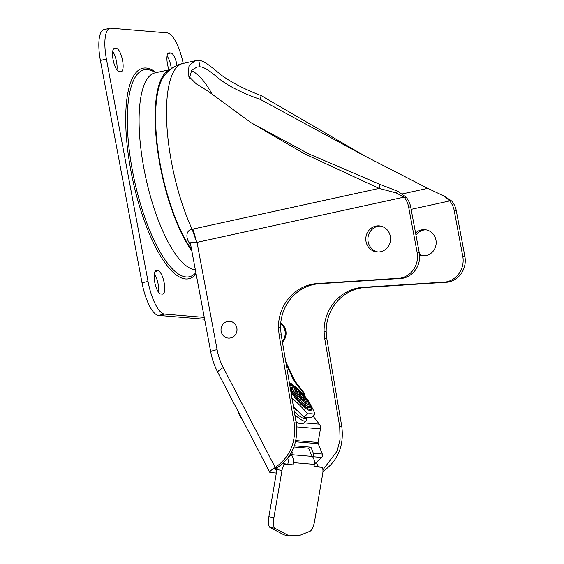<?xml version="1.0" encoding="UTF-8"?>
<svg xmlns="http://www.w3.org/2000/svg" width="564" height="564" viewBox="0 0 564 564"><rect width="100%" height="100%" fill="white"/><g stroke="black" fill="none" stroke-linecap="round" stroke-linejoin="round"><path stroke-width="0.85" d="M366.212 156.778L261.132 95.591C245.262 89.584 231.994 82.767 221.321 75.139C209.914 65.614 203.456 60.285 198.761 60.482L195.63 60.679L189.06 65.339L188.136 75.682L195.912 83.521L208.01 91.164L251.34 122.882L304.856 153.965L379.149 188.397L396.196 192.923L404.106 197.125A21.636 20.452 94.8 0 1 408.618 206.939L417.141 252.468A21.636 20.452 94.8 0 1 400.313 278.172L317.306 283.544A43.266 40.911 -85.2 0 0 278.447 327.621L279.095 334.748L294.098 422.781C296.396 442.098 290.1 457.002 275.218 467.478L273.328 468.726L277.326 467.655L275.218 467.478L223.245 367.538A62.738 59.319 94.8 0 1 217.098 349.659L197.019 242.358L404.106 197.125L406.214 197.301L397.881 191.309L379.967 184.372L308.903 153.958L251.34 122.882M189.441 78.072L191.732 70.232L197.012 67.024L199.952 66.841C203.442 66.693 209.737 70.62 218.853 78.636C229.167 86.496 242.95 93.405 260.201 99.363L363.97 155.601L427.759 188.355L444.728 196.392L449.734 200.925A21.636 20.452 94.8 0 1 454.246 210.739L462.762 256.267A21.636 20.452 94.8 0 1 445.941 281.972L362.934 287.344A43.266 40.911 -85.2 0 0 324.074 331.456L324.716 338.541L339.718 426.581L340.064 439.49L337.117 451.144L322.911 469.826M291.468 454.69L312.364 456.431A9.736 9.207 -85.2 0 1 314.345 464.369L313.958 466.647L321.677 467.288A6.493 2.101 -79.7 0 1 321.741 467.295A6.493 2.101 -79.7 0 1 322.693 473.859L314.627 521.051A10.815 3.504 -79.7 0 1 310.172 531.182L299.343 535.539L289.071 535.8L274.83 528.242A10.815 3.504 -79.7 0 1 273.914 517.66L281.979 470.468A6.493 2.101 -79.7 0 1 285.18 464.25L292.899 464.891L293.287 462.614A9.736 9.207 94.8 0 0 291.384 454.781M316.771 466.4A6.493 2.101 100.3 0 0 316.707 466.379A6.493 2.101 100.3 0 0 316.644 466.372L314.035 466.153M277.375 467.626A6.493 2.101 100.3 0 0 276.945 469.551L268.88 516.744C268.083 522.081 268.386 525.606 269.796 527.326L284.037 534.884L289.071 535.8M282.599 463.537L292.899 464.891M287.866 463.975L288.253 461.704A4.329 4.089 -85.2 0 0 287.612 458.511M312.364 456.431L311.116 454.38M378.148 252.016A13.092 12.373 94.8 0 1 367.904 239.369A13.092 12.373 94.8 0 1 377.887 226.298A13.092 12.373 94.8 0 1 380.312 226.023M375.779 226.122A13.092 12.373 -85.2 0 0 365.817 239.756A13.092 12.373 -85.2 0 0 377.09 251.974A13.092 12.373 -85.2 0 0 380.58 251.748A13.092 12.373 -85.2 0 0 390.542 238.114A13.092 12.373 -85.2 0 0 379.269 225.889A13.092 12.373 -85.2 0 0 375.779 226.122M276.712 468.106A3.243 0.585 152.5 0 0 275.528 469.29A3.243 0.585 152.5 0 0 275.711 469.375L276.959 469.481M277.326 467.655C292.208 457.178 298.497 442.275 296.206 422.958L281.196 334.917L280.555 327.839A43.266 40.911 94.8 0 1 319.414 283.72L402.421 278.348A21.636 20.452 -85.2 0 0 419.242 252.644L410.726 207.115A21.636 20.452 -85.2 0 0 406.214 197.301M402.421 278.348L400.313 278.172M280.555 327.839L278.454 327.621M281.196 334.917L279.095 334.748M379.967 184.372L379.149 188.397L192.134 229.252C185.817 230.14 185.457 238.078 189.849 243.634L190.738 245.093M260.201 99.363L261.132 95.591M419.567 255.069A13.092 12.373 -85.2 0 0 422.718 255.774A13.092 12.373 -85.2 0 0 426.201 255.548A13.092 12.373 -85.2 0 0 436.169 241.914A13.092 12.373 -85.2 0 0 424.889 229.689A13.092 12.373 -85.2 0 0 421.407 229.922A13.092 12.373 -85.2 0 0 415.576 233.038M423.775 255.816A13.092 12.373 94.8 0 1 419.475 254.152M415.978 235.195A13.092 12.373 94.8 0 1 423.515 230.098A13.092 12.373 94.8 0 1 425.94 229.823M170.208 69.555L155.079 72.862A100.596 31.45 77.7 0 0 143.905 168.424A100.596 31.45 77.7 0 0 195.327 269.641M191.838 250.987A100.596 31.45 -102.3 0 1 159.972 164.914A100.596 31.45 -102.3 0 1 170.102 69.64M190.301 242.767L196.766 242.428L192.134 229.252A103.847 32.465 77.7 0 1 166.824 124.482A103.847 32.465 77.7 0 1 183.018 63.436C176.151 64.846 170.025 68.737 164.632 75.125A99.363 31.062 77.7 0 0 158.717 155.29A99.363 31.062 77.7 0 0 191.577 249.577M322.946 471.462L322.953 471.455C337.829 460.978 344.125 446.075 341.826 426.751L326.824 338.724L326.182 331.604A43.266 40.911 94.8 0 1 365.035 287.52L448.042 282.148A21.636 20.452 -85.2 0 0 464.87 256.444L456.346 210.915A21.636 20.452 -85.2 0 0 451.834 201.101L449.734 200.925L411.142 209.357M324.716 338.541L326.824 338.724M445.941 281.972L448.042 282.148M451.834 201.101L444.728 196.392M196.766 242.428L192.93 229.069M190.505 243.888L189.849 243.634M276.346 473.041L270.325 472.54A9.736 1.755 -27.5 0 1 269.768 472.287A9.736 1.755 -27.5 0 1 273.328 468.726M241.942 418.77A10.815 10.23 94.8 0 1 239.178 414.329L238.431 412.023M156.376 270.678L158.131 270.826A11.9 3.722 77.7 0 1 164.061 282.233A11.9 3.722 77.7 0 1 162.848 294.098A11.9 3.722 77.7 0 1 162.488 294.119L160.74 293.971A11.9 3.722 77.7 0 1 154.804 282.557A11.9 3.722 77.7 0 1 156.017 270.699A11.9 3.722 77.7 0 1 156.376 270.678L155.685 270.826M154.296 273.808A11.9 3.722 -102.3 0 1 158.554 292.3M177.04 65.403A11.9 3.722 77.7 0 0 170.913 52.995L169.165 52.847A11.9 3.722 77.7 0 0 168.805 52.868A11.9 3.722 77.7 0 0 169.01 69.816M167.078 55.977A11.9 3.722 -102.3 0 1 171.308 68.723M120.879 71.762A11.9 3.722 77.7 0 0 121.239 71.734A11.9 3.722 77.7 0 0 122.451 59.876A11.9 3.722 77.7 0 0 116.515 48.462L114.767 48.321A11.9 3.722 77.7 0 0 114.407 48.342A11.9 3.722 77.7 0 0 113.195 60.2A11.9 3.722 77.7 0 0 119.124 71.614L120.879 71.762M112.68 51.451A11.9 3.722 -102.3 0 1 116.938 69.943M204.267 317.398L164.505 314.092A32.451 10.145 -102.3 0 1 148.029 281.45L106.413 59.086A32.451 10.145 -102.3 0 1 110.022 28.263L103.995 29.575A32.451 10.145 77.7 0 0 100.392 60.404L142.008 282.761A32.451 10.145 77.7 0 0 158.477 315.403L204.612 319.245M110.022 28.263A32.451 10.145 -102.3 0 1 111.002 28.2L167.148 32.874A32.451 10.145 -102.3 0 1 183.201 63.394M295.74 440.611L318.082 442.472A2.164 2.044 94.8 0 0 318.209 443.699L322.319 454.048A3.031 2.862 -85.2 0 1 321.614 457.446L314.381 464.137M293.632 407.871A10.279 2.397 49 0 0 298.152 411.396M295.987 421.625A20.551 4.794 49 0 0 296.967 422.274A20.551 4.794 49 0 0 300.675 423.825A20.551 4.794 49 0 0 301.021 423.832C303.319 423.691 305.103 422.598 306.372 420.54A21.326 4.977 -131 0 1 304.842 421.195A21.326 4.977 -131 0 1 294.803 414.723M304.652 395.956L304.123 392.889L294.817 380.911L293.978 380.841L303.277 392.819L303.954 395.131M286.216 364.358L293.978 380.841M294.817 380.911L285.758 361.665M280.71 323.482A12.436 11.759 94.8 0 1 282.31 341.439M282.458 342.292A12.436 11.759 -85.2 0 0 280.759 322.953M311.039 454.767A0.43 0.409 -85.2 0 0 311.102 454.323L308.67 448.211L310.94 447.189L294.253 445.793M308.67 448.211L293.816 446.97M291.877 451.313L291.955 451.517A3.031 2.862 -85.2 0 1 291.257 454.922L289.882 454.81M321.614 457.446L312.667 456.706A3.031 2.862 94.8 0 0 313.365 453.301L310.94 447.189M291.257 454.922L285.772 460.294M318.082 442.472L320.444 428.866A5.844 5.52 -85.2 0 0 319.294 424.128L313.196 416.274M293.576 407.546L296.551 409.795M296.664 410.479L297.313 410.564M294.598 386.368A108.478 101.139 -2.8 0 0 291.75 383.943L290.622 383.146A22.941 5.358 -131 0 1 291.75 383.943L290.686 383.182M290.77 383.365L290.622 383.146A108.478 24.619 -37.8 0 0 289.36 382.794M308.029 413.856A22.941 5.358 -131 0 1 306.901 413.067L307.443 414.018L308.029 413.856A108.478 24.619 -37.8 0 1 311.857 413.814A108.478 24.619 -37.8 0 1 314.916 414.434L314.881 413.729A22.941 5.358 -131 0 1 314.916 414.434L311.497 417.755L303.876 417.12L307.443 414.018M309.981 406.313A12.979 3.031 49 0 1 309.467 406.778A12.979 3.031 49 0 1 309.001 406.813A12.979 3.031 -131 0 1 298.441 398.205A12.979 3.031 -131 0 1 292.526 387.32A12.979 3.031 -131 0 1 293.054 386.869A12.979 3.031 -131 0 1 293.499 386.841A12.979 3.031 49 0 1 304.031 395.413A12.979 3.031 49 0 1 309.981 406.313L309.558 407.356A13.494 3.151 49 0 1 308.543 407.871A13.494 3.151 49 0 1 296.586 397.74A13.494 3.151 49 0 1 291.969 387.144L293.054 386.869M289.854 385.684A15.891 3.708 -131 0 1 290.756 385.473A15.891 3.708 -131 0 1 294.063 386.96M289.818 385.487A16.222 3.786 -131 0 1 289.868 385.36A16.222 3.786 -131 0 1 290.531 384.796A16.222 3.786 -131 0 1 291.08 384.761A16.222 3.786 49 0 1 304.25 395.477A16.222 3.786 49 0 1 311.688 409.104A16.222 3.786 49 0 1 311.039 409.683A16.222 3.786 49 0 1 310.468 409.718A16.222 3.786 -131 0 1 299.822 401.822A16.222 3.786 -131 0 1 290.319 388.42M290.855 391.571A16.631 3.885 49 0 0 310.101 410.564A16.631 3.885 49 0 0 311.356 409.929L311.688 409.104M306.901 413.067A108.478 101.139 177.2 0 0 292.469 398.635A22.941 5.358 -131 0 1 291.948 397.965M291.489 398.057L292.469 398.635M293.428 406.672L303.876 417.12M311.116 405.784A108.478 76.521 125.1 0 1 314.881 413.729M310.031 405.304A15.891 3.708 -131 0 1 310.623 409.732M292.427 387.891A12.549 2.926 -131 0 1 293.068 387.771A12.549 2.926 -131 0 1 295.888 389.082M308.184 403.204A12.549 2.926 -131 0 1 308.889 406.799M301.93 401.963A10.286 2.404 49 0 0 306.887 405.185A10.286 2.404 49 0 0 307.662 404.79L308.113 403.669A9.736 2.27 49 0 0 303.658 395.491A9.736 2.27 49 0 0 295.755 389.061A9.736 2.27 -131 0 0 295.423 389.082L294.246 389.379A10.286 2.404 49 0 0 296.255 395.442M295.423 389.082A9.736 2.27 -131 0 0 295.021 389.421A9.736 2.27 -131 0 0 299.463 397.585A9.736 2.27 -131 0 0 307.38 404.036A9.736 2.27 49 0 0 307.725 404.014A9.736 2.27 49 0 0 308.113 403.669M294.965 390.119A9.25 2.157 -131 0 1 295.282 390.098A9.25 2.157 -131 0 1 297.863 391.423A6.493 1.516 49 0 1 303.115 395.709A6.493 1.516 49 0 1 306.09 401.159L305.653 402.245A7.022 1.643 49 0 1 305.124 402.513A7.022 1.643 49 0 1 303.721 401.892M306.139 400.926A9.25 2.157 -131 0 1 307.035 403.972M297.848 391.423A6.493 1.516 -131 0 0 297.63 391.437A6.493 1.516 -131 0 0 297.362 391.656A6.493 1.516 -131 0 0 300.323 397.105A6.493 1.516 -131 0 0 305.603 401.406A6.493 1.516 49 0 0 305.836 401.385A6.493 1.516 49 0 0 306.09 401.159M297.397 392.445A6.014 1.403 -131 0 1 299.703 393.82M304.017 398.776A6.014 1.403 -131 0 1 305.053 401.251M303.016 399.855A3.807 0.888 49 0 0 303.319 399.932A3.807 0.888 49 0 0 303.601 399.791L304.067 398.649A3.243 0.754 49 0 0 302.579 395.921A3.243 0.754 49 0 0 299.949 393.778A3.243 0.754 -131 0 0 299.837 393.785L298.638 394.088A3.807 0.888 49 0 0 298.497 394.659M299.837 393.785A3.243 0.754 -131 0 0 299.703 393.898A3.243 0.754 -131 0 0 301.183 396.619A3.243 0.754 -131 0 0 303.82 398.769A3.243 0.754 49 0 0 303.94 398.762A3.243 0.754 49 0 0 304.067 398.649M300.196 395.279A2.728 0.634 -131 0 1 302.642 398.085M297.63 391.437L296.495 391.719A7.022 1.643 49 0 0 296.572 393.679M236.824 327.987A8.439 7.981 -85.2 0 0 229.696 321.29A8.439 7.981 -85.2 0 0 221.166 331.406A8.439 7.981 94.8 0 0 228.293 338.104A8.439 7.981 94.8 0 0 236.824 327.987M229.696 321.29L229.738 321.29A8.439 7.981 -85.2 0 0 229.717 321.29A8.439 7.981 -85.2 0 1 236.866 327.987A8.439 7.981 94.8 0 1 228.335 338.111A8.439 7.981 94.8 0 1 228.314 338.104M282.381 463.742L285.18 464.25M321.677 467.288L316.644 466.372M269.796 527.326L274.83 528.242M268.88 516.744L273.914 517.66M281.979 470.468L276.945 469.551M314.345 464.369L293.287 462.614M191.393 70.655A97.353 30.435 -102.3 0 1 212.621 95.027M410.726 207.115L408.618 206.939M417.141 252.468L419.242 252.644M356.885 281.351L354.805 281.175M317.306 283.544L319.414 283.72M281.224 335.051L279.117 334.875M296.206 422.958L294.098 422.781M397.881 191.309L396.196 192.923M199.952 66.841L198.761 60.482M427.759 188.355L402.548 193.861M318.463 466.703L316.348 462.628M339.718 426.581L341.826 426.751M324.744 338.675L326.845 338.851M326.182 331.604L324.074 331.456M362.934 287.344L365.035 287.52M400.405 284.975L402.534 285.151M462.762 256.267L464.87 256.444M456.346 210.915L454.246 210.739M190.308 242.823L210.689 351.71A9.736 0.881 -10.6 0 1 217.098 349.659M223.245 367.538A9.736 1.755 152.5 0 0 217.767 372.289L269.768 472.287M156.32 72.587L151.406 70.606A105.919 33.114 77.7 0 0 147.359 69.598A105.919 33.114 77.7 0 0 132.392 170.42A105.919 33.114 77.7 0 0 186.162 276.959A105.919 33.114 77.7 0 0 195.616 273.004L195.898 272.701M155.868 72.403A107.745 33.685 77.7 0 0 146.09 68.011A107.745 33.685 77.7 0 0 130.869 170.575A107.745 33.685 77.7 0 0 185.563 278.954A107.745 33.685 77.7 0 0 196.117 273.857M155.029 271.503L158.131 270.826M169.165 52.847L168.467 53.002M167.811 53.672L170.913 52.995M113.413 49.146L116.515 48.462M114.767 48.321L114.069 48.469M142.008 282.761L148.029 281.45M164.505 314.092L158.477 315.403M106.413 59.086L100.392 60.404M306.266 417.325A19.282 4.505 -131 0 1 304.68 418.707A19.282 4.505 -131 0 1 294.267 411.593M303.277 392.819L304.123 392.889M289.649 382.857L289.212 381.927M318.209 443.699L295.458 441.802M313.365 453.301L322.319 454.048M304.151 422.873L319.294 424.128M296.079 422.196L296.967 422.274M320.444 428.866L296.685 426.885M316.707 466.379L321.741 467.295M183.018 63.436L195.63 60.679M210.689 351.71C212.05 358.951 214.412 365.81 217.767 372.289M306.731 417.36L306.372 420.54M290.531 384.796L289.734 384.993"/></g></svg>
